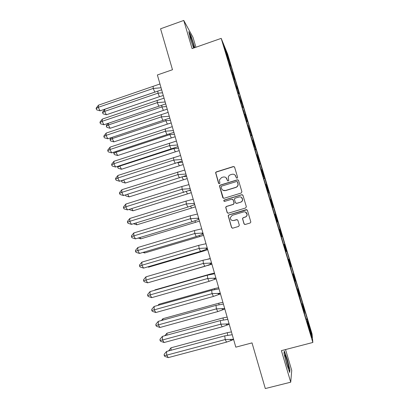 <?xml version="1.0" encoding="UTF-8"?>
<svg xmlns="http://www.w3.org/2000/svg" width="409" height="409" viewBox="0 0 409 409"><rect width="100%" height="100%" fill="white"/><g stroke="black" fill="none" stroke-linecap="round" stroke-linejoin="round"><path stroke-width="0.61" d="M237.138 178.181L237.609 177.302L234.602 167.184L233.365 166.529L216.249 171.908L215.584 172.588L218.539 183.232L219.398 183.687L219.878 183.176L219.449 179.853L221.627 177.526L223.053 177.082C224.95 176.688 226.264 177.383 226.995 179.173L227.384 180.481L228.248 180.942L228.733 180.379L228.248 177.302C228.524 176.039 229.27 175.195 230.482 174.761L231.913 174.316C233.82 173.917 235.144 174.617 235.881 176.407L236.269 177.721L237.138 178.181M195.921 47.239L192.956 37.234L183.759 20.45L160.568 28.788L172.491 69.729L157.373 74.975L235.819 347.164L252.016 342.89L265.308 388.55L290.727 382.19L291.735 370.436L285.543 349.557M243.989 223.784L245.242 224.464L250.129 223.012L250.855 222.036L247.419 210.344L246.167 209.669L228.866 214.878L228.161 215.712L231.525 227.491L232.767 228.171L238.631 226.428L239.311 225.175L237.874 220.298L236.627 219.623L233.723 220.492C231.566 220.742 230.425 219.781 230.308 217.603L232.205 215.338L243.6 211.913C245.625 211.627 246.78 212.501 247.062 214.526C246.97 215.794 246.325 216.642 245.129 217.077L243.222 217.649L242.506 218.575L243.989 223.784L244.776 224.49M183.759 20.45L192.082 48.589L221.192 38.374L312.849 342.466L281.397 350.631L290.727 382.19M241.228 193.028L241.908 191.775L238.549 180.476L237.307 179.822L220.139 185.144L219.454 185.88L222.767 197.639L223.999 198.304L241.228 193.028M242.977 195.374L246.346 206.724L245.666 207.982L228.37 213.196L227.133 212.527L225.686 207.24L226.387 206.433L233.37 204.316L234.045 203.063L233.094 199.853L231.857 199.183L224.597 201.402L223.718 200.614L224.204 200.062L241.729 194.704L242.977 195.374M246.244 209.705L246.504 209.628M221.192 38.374L227.583 53.962L312.052 333.933L312.849 342.466M236.187 86.11L236.724 86.074L238.728 92.72L237.864 92.782M238.161 93.763L239.245 93.4L238.513 91.749L238.728 92.72M239.245 93.4L242.348 103.692L240.957 100.103L242.972 106.78L242.108 106.861M242.338 107.608L243.421 107.25L242.736 105.752L242.972 106.78M243.421 107.25L246.54 117.593L245.211 114.203L247.235 120.911L246.376 121.008M247.409 121.233L246.98 119.822L247.235 120.911M247.619 121.166L250.753 131.555L249.48 128.37L251.515 135.113L250.661 135.226M251.627 135.215L251.249 133.963L251.515 135.113M251.837 135.149L255.819 149.387L254.965 149.515M255.865 149.265L255.533 148.17L255.819 149.387M256.075 149.198L260.144 163.728L259.296 163.871M260.124 163.385L260.144 163.728M260.334 163.319L264.495 178.145L263.647 178.304M264.403 177.578L264.495 178.145M264.618 177.511L268.866 192.629L268.018 192.808M268.703 191.836L268.866 192.629M268.918 191.77L273.258 207.189L272.414 207.389M273.023 206.167L273.258 207.189M273.243 206.1L277.67 221.826L276.832 222.041M277.368 220.569L277.67 221.826M277.583 220.502L282.103 236.535L281.269 236.765M281.735 235.042L282.103 236.535M281.949 234.976L285.211 245.789L284.444 244.296L286.566 251.315L286.049 251.469M288.084 259.378L288.974 259.035L289.618 260.39L286.341 249.526L286.566 251.315M288.918 259.117L291.044 266.172L290.533 266.341M292.583 274.291L293.447 273.872L293.938 275.497L294.045 275.063L290.748 264.142L291.044 266.172M293.411 274.015L295.549 281.106L295.037 281.285M297.103 289.281L297.946 288.79L298.437 290.416L298.493 289.807L295.18 278.836L295.549 281.106M297.926 288.984L300.078 296.116L299.567 296.305M301.643 304.352L302.466 303.78L302.962 305.416L302.962 304.628L299.639 293.601L300.078 296.116M302.466 304.035L304.628 311.203L304.117 311.402M306.213 319.495L307.011 318.846L307.507 320.492L307.456 319.526L304.112 308.442L304.628 311.203M307.026 319.163L311.791 334.956L312.031 337.65L307.139 321.413L306.801 321.454M281.213 236.581L281.53 236.489L280.671 234.781L284.127 246.244L283.933 244.459L286.111 251.673L285.538 250.063L285.324 250.211L288.8 261.734L288.529 259.689L290.712 266.944L290.16 265.385L289.996 265.717L293.493 277.307L293.141 275.001L298.212 292.962L297.783 290.39L302.957 308.698L302.445 305.86L304.669 313.228L304.163 311.832L304.173 312.747L307.726 324.521L307.139 321.413M281.53 236.489L279.367 229.311L279.771 230.927L279.485 230.84L276.044 219.434L276.975 221.376L274.822 214.239L275.206 215.788L274.863 215.512L271.443 204.168L272.44 206.346L270.303 199.244L270.666 200.722L270.267 200.267L266.867 188.984L267.936 191.392L265.804 184.326L266.147 185.737L265.697 185.103L262.312 173.876L263.447 176.514L261.331 169.484L261.653 170.834L261.147 170.016L257.782 158.845L258.984 161.713L256.878 154.72L257.179 156.003L256.622 155.006L253.273 143.896L254.546 146.989L252.45 140.031L252.731 141.248L252.123 140.077L248.79 129.024L250.129 132.342L248.043 125.42L248.304 126.57L247.644 125.226L243.427 110.379M241.08 103.446L241.361 103.262L239.894 99.51L243.191 110.45M241.361 103.262L239.296 96.412L239.521 97.434L238.759 95.747L235.482 84.867L237.01 88.835L231.09 70.297L232.685 74.484L226.719 55.803L228.375 60.2L223.958 45.537L225.998 50.506L230.313 64.806L229.439 64.837M229.878 66.278L230.947 65.91L230.129 63.952L230.313 64.806M230.947 65.91L234.025 76.1L232.517 72.117L234.51 78.727L233.641 78.773M234.009 79.985L235.088 79.622L234.311 77.817L234.51 78.727M235.088 79.622L238.176 89.862L236.724 86.074M302.445 305.86L302.113 305.912M297.783 290.39L297.455 290.451M293.141 275.001L292.818 275.073M288.529 259.689L288.207 259.771M279.48 229.684L279.996 229.546M276.663 221.484L276.975 221.376M275.053 215.001L275.574 214.873M272.133 206.463L272.44 206.346M270.646 200.39L271.167 200.277M267.629 191.519L267.936 191.392M266.264 185.855L266.791 185.752M263.151 176.647L263.447 176.514M261.903 171.391L262.43 171.299M258.687 161.857L258.984 161.713M257.563 157L258.094 156.918M254.255 147.143L254.546 146.989M253.248 142.68L253.774 142.608M249.838 132.501L250.129 132.342M248.948 128.431L249.48 128.37M245.451 117.935L245.732 117.766M244.674 114.254L245.211 114.203M240.42 100.149L240.957 100.103M236.734 89.024L237.01 88.835M232.409 74.678L232.685 74.484M231.98 72.137L232.517 72.117M228.104 60.404L228.375 60.2M225.998 50.506L225.599 50.982M311.791 334.956L311.131 334.659M229.72 65.757L230.584 65.46M233.902 79.627L234.771 79.331M306.09 319.092L307.011 318.846M301.545 304.03L302.466 303.78M297.031 289.04L297.946 288.79M292.532 274.127L293.447 273.872M288.064 259.291L288.974 259.035M281.28 236.801L282.184 236.54M276.867 222.153L277.767 221.888M272.471 207.578L273.37 207.312M268.099 193.079L268.994 192.808M263.749 178.651L264.643 178.375M259.424 164.29L260.313 164.014M255.119 150.006L256.003 149.725M250.829 135.788L251.714 135.507M246.566 121.647L247.445 121.361M242.322 107.567L243.197 107.281M238.099 93.564L238.974 93.272M194.791 47.638L190.829 35.317L188.805 31.662L190.333 38.472L193.615 48.052M284.332 351.019L283.974 353.171L286.668 364.005L289.684 372.466L289.935 369.946L287.276 359.332L284.332 351.019M236.525 178.084L235.068 175.062M225.998 177.654L227.69 180.88M234.429 166.846L233.483 166.652L216.397 172.02L215.732 172.7L218.897 183.651M238.319 180.078L237.424 179.919L220.277 185.236L219.597 185.972L223.34 198.273M237.522 181.944L236.653 181.484L221.571 186.156L221.09 186.678L221.509 188.406C222.235 190.2 223.549 190.901 225.451 190.517L235.773 187.337C237.097 186.857 237.854 185.916 238.053 184.525L237.363 181.673M222.971 190.257L225.451 190.517M237.634 182.041L238.161 184.617C237.966 186.008 237.21 186.944 235.886 187.424L225.584 190.599M232.685 199.301L233.217 199.919L234.163 203.125L233.488 204.372L226.52 206.489L225.819 207.297L227.266 212.568L227.839 213.207M242.655 194.888L241.831 194.781L224.342 200.129L223.851 200.676L224.173 201.392M240.645 202.107C241.796 201.688 242.44 200.865 242.563 199.643C242.332 197.573 241.182 196.683 239.122 196.969L235.114 198.191L234.403 199.05L235.385 202.654L236.632 203.324L240.753 202.169C241.903 201.749 242.542 200.931 242.67 199.71L241.433 197.327M235.937 203.283L236.632 203.324M240.753 202.169L236.745 203.385M245.538 212.061L247.159 214.567C247.067 215.834 246.422 216.683 245.231 217.113L243.329 217.685L242.609 218.605L244.091 223.81M232.373 220.538L233.723 220.492M237.24 219.633L233.841 220.523M246.964 209.761L228.994 214.919L228.288 215.748L231.647 227.511L232.404 228.207M289.623 370.022L289.935 369.946M155.936 91.78L104.842 109.264L104.627 111.386L157.94 93.175L157.869 91.187M102.557 112.736L103.14 113.855L106.371 114.76L104.627 111.386L102.557 112.736L102.633 112.025L104.842 109.264M106.371 114.76L159.464 96.682L157.94 93.175L162.511 92.797M163.293 95.522L159.464 96.682M161.647 89.806L100.087 110.819L96.759 109.888L96.151 108.722L96.243 107.996L98.518 105.149L159.97 83.978M154.801 92.091L153.206 88.446L98.262 107.316L100.087 110.819M98.518 105.149L98.262 107.316L96.151 108.722M161.064 87.782L153.206 88.446L153.155 86.35M194.219 47.838C193.805 45.496 192.828 42.275 191.279 38.17L190.246 36.028C189.495 35.092 191.489 42.199 193.079 46.105L193.917 47.945M188.999 32.526L190.696 35.588L194.582 47.71M191.933 42.965L191.478 41.585M285.231 355.462L285.027 355.155C284.066 353.964 286.995 365.416 288.273 367.819L288.35 367.967C289.817 370.753 286.571 357.783 285.231 355.462M284.25 351.489L287.077 359.45L289.649 369.736L289.439 371.781M286.806 363.734L285.727 359.879M108.549 123.211L108.39 124.965L161.887 106.918L161.816 105.338M106.299 126.258L106.877 127.363L110.118 128.288L108.39 124.965L106.299 126.258L106.371 125.522L108.109 123.36M110.118 128.288L163.401 110.374L161.887 106.918L166.473 106.555M167.235 109.198L163.401 110.374M112.276 137.301L112.173 138.61L165.855 120.727L165.793 119.556M110.062 139.852L110.635 140.936L113.886 141.877L112.173 138.61L110.062 139.852L110.123 139.086L111.304 137.623M113.886 141.877L167.353 124.132L165.855 120.727L170.456 120.379M171.197 122.945L167.353 124.132M116.028 151.453L115.972 152.317L169.842 134.607L169.796 133.84M113.84 153.508L114.408 154.576L117.674 155.532L115.972 152.317L113.84 153.508L113.896 152.715L114.515 151.949M117.674 155.532L171.325 137.951L169.842 134.607L174.459 134.27M175.18 136.754L171.325 137.951M119.811 165.671L119.791 166.09L173.851 148.549L173.83 148.201M117.634 167.225L118.201 168.278L121.478 169.254L119.791 166.09L117.634 167.225L117.741 166.34M121.478 169.254L175.318 151.841L173.851 148.549L178.482 148.227M179.178 150.635L175.318 151.841M123.518 179.986L121.453 181.013L121.468 180.64M123.63 179.95L125.297 183.038L179.331 165.798L177.905 162.618M182.526 162.255L178.125 162.547M125.297 183.038L122.01 182.046L121.453 181.013M183.196 164.582L179.331 165.798M165.711 103.906L103.942 124.765L100.604 123.82L99.995 122.674L100.082 121.918L102.368 119.07L164.05 98.14M158.856 106.217L157.276 102.628L102.127 121.32L103.942 124.765M102.368 119.07L102.127 121.32L99.995 122.674M165.154 101.979L157.276 102.628L157.199 100.445M169.796 118.083L107.812 138.784L104.464 137.818L103.866 136.693L103.937 135.911L106.233 133.058L168.15 112.373M162.925 120.41L161.361 116.877L106.018 135.394L107.812 138.784M106.233 133.058L106.018 135.394L103.866 136.693M169.27 116.248L161.361 116.877L161.264 114.612M173.902 132.327L111.708 152.874L108.344 151.887L107.746 150.778L107.818 149.97L110.118 147.117L172.271 126.678M167.02 134.673L165.466 131.202L109.924 149.541L111.708 152.874M110.118 147.117L109.924 149.541L107.746 150.778M173.401 130.594L165.466 131.202L165.348 128.845M178.027 146.642L115.619 167.03L112.245 166.023L111.652 164.934L111.713 164.096L114.019 161.248L176.417 141.049M171.131 149.009L169.597 145.599L113.85 163.753L115.619 167.03M114.019 161.248L113.85 163.753L111.652 164.934M177.557 145.006L169.597 145.599L169.454 143.155M182.174 161.034L119.551 181.253L116.161 180.231L115.573 179.162L115.629 178.293L117.945 175.446L180.579 155.497M175.267 163.416L173.743 160.067L117.792 178.038L119.551 181.253M117.945 175.446L117.792 178.038L115.573 179.162M181.729 159.495L173.743 160.067L173.58 157.531M127.69 194.229L129.142 196.893L183.365 179.822L182.117 177.071M186.591 176.351L183.661 176.54M129.142 196.893L125.839 195.88L125.343 194.97M187.235 178.595L183.365 179.822M186.34 175.492L123.503 195.553L120.103 194.51L119.515 193.457L119.566 192.562L121.887 189.71L184.766 170.016M179.418 177.9L177.915 174.607L121.759 192.394L123.503 195.553M121.887 189.71L121.759 192.394L119.515 193.457M185.926 174.055L177.915 174.607L177.721 171.984M131.775 208.58L132.997 210.809L187.414 193.917L186.361 191.601M190.671 190.512L189.076 190.614M132.997 210.809L129.689 209.781L129.428 209.311M191.294 192.675L187.414 193.917M190.533 190.027L127.47 209.919L124.06 208.856L123.477 207.828L123.518 206.903L125.849 204.05L181.887 186.509L188.968 184.612M183.595 192.455L182.107 189.219L125.742 206.821L127.47 209.919M125.849 204.05L125.742 206.821L123.477 207.828M190.144 188.687L182.107 189.219L181.887 186.509M135.88 223.002L136.877 224.797L191.489 208.079L190.62 206.197M194.771 204.751L194.408 204.771M136.877 224.797L133.538 223.723M195.374 206.826L191.489 208.079M194.74 204.633L187.792 207.082L131.463 224.357L128.037 223.278L127.46 222.266L127.496 221.315L129.832 218.462L186.08 201.105L193.196 199.28M187.792 207.082L186.32 203.912L129.75 221.32L131.463 224.357M129.832 218.462L129.75 221.32L127.46 222.266M194.382 203.396L186.32 203.912L186.08 201.105M140.011 237.496L140.773 238.851L195.579 222.312L194.909 220.87M138.227 238.038L140.773 238.851M199.469 221.049L195.579 222.312M198.973 219.311L192.01 221.78L135.471 238.871L132.03 237.767L131.463 236.78L131.488 235.794L133.835 232.941L190.287 215.773L197.445 214.025M192.01 221.78L190.553 218.672L133.774 235.891L135.471 238.871M133.835 232.941L133.774 235.891L131.463 236.78M198.646 218.181L190.553 218.672L190.287 215.773M144.172 252.062L144.689 252.972L199.689 236.612L199.224 235.615M203.038 233.427L202.041 233.488M142.981 252.419L144.689 252.972M203.59 235.339L199.689 236.612M203.222 234.071L196.248 236.56L139.5 253.452L136.049 252.333L135.486 251.366L135.502 250.349L137.853 247.496L194.515 230.523L201.719 228.841M196.248 236.56L194.807 233.513L137.818 250.538L139.5 253.452M137.853 247.496L137.818 250.538L135.486 251.366M202.925 233.038L194.807 233.513L194.515 230.523M148.36 266.704L148.62 267.164L203.82 250.983L203.559 250.431M147.756 266.878L148.62 267.164M207.726 249.7L203.82 250.983M200.507 251.407L199.086 248.427L205.42 248.11L207.276 248.994L200.507 251.407L143.554 268.11L140.088 266.97L139.525 266.024L139.535 264.976L141.897 262.123L198.769 245.344L206.008 243.733M198.769 245.344L199.086 248.427L141.882 265.257L143.554 268.11M141.897 262.123L141.882 265.257L139.525 266.024M205.42 248.11L207.23 247.972M152.562 281.418L207.92 265.323M207.9 259.091L210.277 258.554M211.888 264.132L207.971 265.426M204.791 266.336L203.385 263.422L209.428 263.14L211.284 264.025L204.791 266.336L147.623 282.844L144.142 281.683L143.59 280.753L143.59 279.674L145.962 276.827L203.043 260.236L210.323 258.703M211.284 264.025L211.796 263.805M203.043 260.236L203.385 263.422L145.967 280.053L147.623 282.844M145.962 276.827L145.967 280.053L143.59 280.753M209.428 263.14L211.555 262.987M210.492 274.439L210.441 274.015L154.924 289.894L154.929 290.201M154.924 289.894L154.592 290.298M210.441 274.015L214.464 273.079M209.096 281.341L207.706 278.488L213.462 278.248L215.313 279.127L209.096 281.341L151.713 297.65L148.222 296.464L147.669 295.559L147.664 294.449L150.042 291.597L207.337 275.211L214.659 273.749M215.313 279.127L216.11 278.79M207.337 275.211L207.706 278.488L150.077 294.92L151.713 297.65M150.042 291.597L150.077 294.92L147.669 295.559M213.462 278.248L215.906 278.074M214.745 289.541L214.623 288.57L158.907 304.265L158.932 305.104M158.907 304.265L157.986 305.365M214.623 288.57L218.672 287.675M220.149 293.253L218.375 293.892M213.421 296.423L212.051 293.636L217.522 293.432L219.362 294.306L213.421 296.423L155.824 312.527L152.317 311.326L151.775 310.441L151.759 309.301L154.147 306.448L211.652 290.262L219.019 288.877M219.362 294.306L220.451 293.846M211.652 290.262L212.051 293.636L154.203 309.864L155.824 312.527M154.147 306.448L154.203 309.864L151.775 310.441M217.522 293.432L220.277 293.243M219.025 304.715L218.83 303.202L162.915 318.708L162.956 320.073M162.915 318.708L161.402 320.503M218.83 303.202L222.9 302.348M217.772 311.581L216.417 308.861L221.606 308.688L223.442 309.562L217.772 311.581L159.96 327.481L156.437 326.259L155.901 325.395L155.875 324.225L158.268 321.372L215.993 305.385L223.401 304.076M223.442 309.562L224.812 308.984M215.993 305.385L216.417 308.861L158.349 324.884L159.96 327.481M158.268 321.372L158.349 324.884L155.901 325.395M221.606 308.688L224.669 308.488M223.329 319.966L223.058 317.905L166.938 333.217L167.005 335.124M166.938 333.217L164.832 335.712M223.058 317.905L227.153 317.093M222.143 326.817L220.809 324.163L225.717 324.02L227.547 324.894L222.143 326.817L164.111 342.512L160.579 341.27L160.042 340.426L160.011 339.225L162.414 336.372L220.354 320.595L227.803 319.363M227.547 324.894L229.198 324.199M220.354 320.595L220.809 324.163L162.521 339.981L164.111 342.512M162.414 336.372L162.521 339.981L160.042 340.426M225.717 324.02L229.086 323.816M227.66 335.293L227.307 332.681L170.977 347.803L171.085 350.242M170.977 347.803L168.656 350.891M227.307 332.681L231.422 331.914M226.535 342.134L225.216 339.547L229.858 339.434L231.673 340.308L226.535 342.134L168.288 357.619L164.74 356.357L164.208 355.533L164.173 354.301L166.581 351.449L224.74 335.876L232.23 334.72M231.673 340.308L233.605 339.49M224.74 335.876L225.216 339.547L166.714 355.155L168.288 357.619M166.581 351.449L166.714 355.155L164.208 355.533M229.858 339.434L233.529 339.219M190.139 36.575L190.246 36.028M284.884 355.723L285.027 355.155M189.638 188.733L190.257 189.065M193.549 203.467L194.556 203.999M197.481 218.273L198.871 218.973M201.438 233.156L203.207 234.004"/></g></svg>
